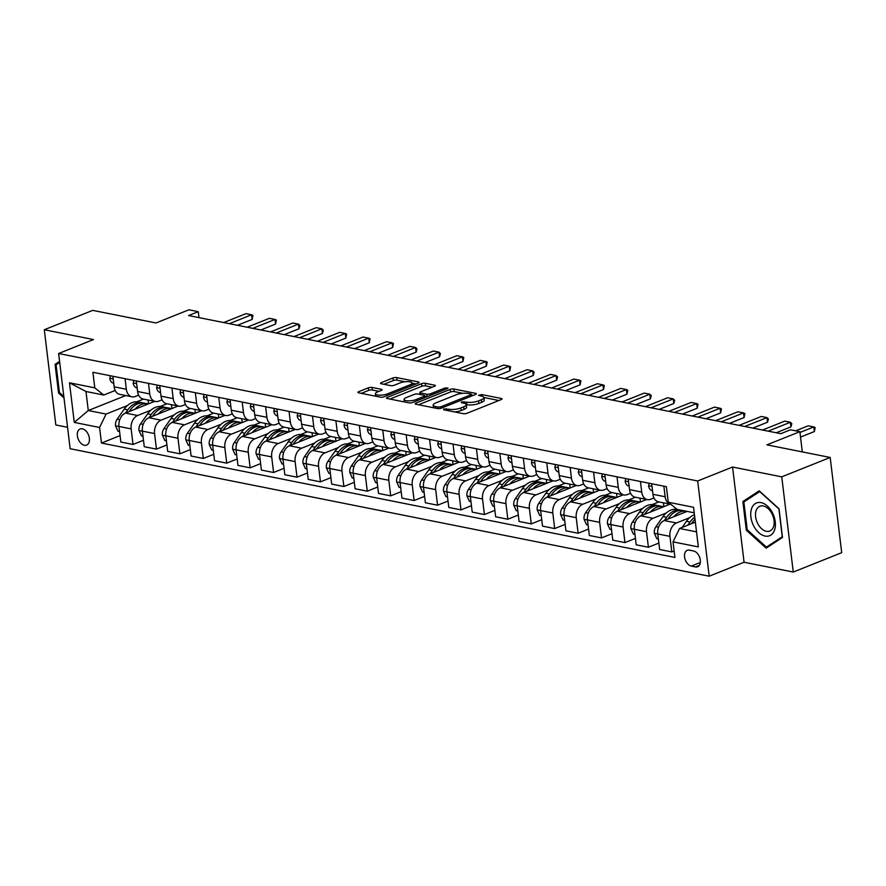 <?xml version="1.0" encoding="UTF-8"?>
<svg xmlns="http://www.w3.org/2000/svg" width="886" height="886" viewBox="0 0 886 886"><rect width="100%" height="100%" fill="white"/><g stroke="black" fill="none" stroke-linecap="round" stroke-linejoin="round"><path stroke-width="1.33" d="M443.731 408.989L443.687 409.775L463.223 413.673A2.658 0.786 -6.9 0 0 466.966 413.286L501.199 399.586A2.658 0.786 -6.9 0 0 502.008 398.899A2.658 0.786 -6.9 0 0 501.266 398.456L481.718 394.558L478.529 395.322L481.585 396.131A8.528 2.525 -6.9 0 1 483.955 397.537A8.528 2.525 -6.9 0 1 481.386 399.741L478.529 400.882A8.528 2.525 -6.9 0 1 466.557 402.144L461.407 401.912L461.373 402.698L463.899 403.208A8.528 2.525 -6.9 0 1 466.269 404.614A8.528 2.525 -6.9 0 1 463.699 406.818L460.842 407.959A8.528 2.525 -6.9 0 1 448.87 409.221L443.731 408.989M84.358 445.281A8.683 5.549 -111.8 0 0 86.584 445.104A8.683 5.549 -111.8 0 0 89.043 436.599A8.683 5.549 -111.8 0 0 82.365 428.813A8.683 5.549 -111.8 0 0 80.139 428.979A8.683 5.549 -111.8 0 0 77.68 437.485A8.683 5.549 -111.8 0 0 84.358 445.281M372.054 387.448A2.658 0.786 -6.9 0 0 368.321 387.846L358.708 391.69A2.658 0.786 -6.9 0 0 357.911 392.376A2.658 0.786 -6.9 0 0 358.653 392.819L380.36 397.149A2.658 0.786 -6.9 0 0 384.103 396.751L418.325 383.051A2.658 0.786 -6.9 0 0 419.133 382.364A2.658 0.786 -6.9 0 0 418.391 381.932L396.684 377.602A2.658 0.786 -6.9 0 0 392.941 377.99L381.345 382.63A2.658 0.786 -6.9 0 0 380.537 383.317A2.658 0.786 -6.9 0 0 381.279 383.76L390.571 385.62A2.658 0.786 -6.9 0 0 394.314 385.222L400.062 382.918A7.121 2.104 -6.9 0 1 407.626 381.644A7.121 2.104 -6.9 0 1 412.056 383.04A7.121 2.104 -6.9 0 1 409.908 384.878L387.37 393.905A7.121 2.104 -6.9 0 1 379.806 395.178A7.121 2.104 -6.9 0 1 375.376 393.772A7.121 2.104 -6.9 0 1 377.525 391.933L381.29 390.438A2.658 0.786 -6.9 0 0 382.087 389.751A2.658 0.786 -6.9 0 0 381.345 389.308L372.054 387.448L372.364 390.028A2.658 0.786 -6.9 0 0 368.631 390.416L361.311 393.351M781.751 476.845L732.556 467.033L744.074 562.245L793.269 572.057L781.751 476.845L830.182 457.464L766.933 444.85L799.859 431.67L790.489 429.799L780.81 433.675L188.596 315.549L198.287 311.673L188.917 309.801L155.98 322.98L92.731 310.366L44.3 329.747L55.818 424.959L67.546 427.296M732.556 467.033L697.681 480.987L58.62 353.514L93.495 339.56L44.3 329.747M415.922 403.097A2.658 0.786 -6.9 0 0 415.113 403.783A2.658 0.786 -6.9 0 0 415.855 404.226L437.562 408.557A2.658 0.786 -6.9 0 0 441.306 408.169L475.538 394.469A2.658 0.786 -6.9 0 0 476.336 393.783A2.658 0.786 -6.9 0 0 475.594 393.34L453.898 389.009A2.658 0.786 -6.9 0 0 450.154 389.408L415.922 403.097L416.066 404.271M408.967 402.853L387.26 398.523A2.658 0.786 -6.9 0 1 386.517 398.08A2.658 0.786 -6.9 0 1 387.315 397.393L421.548 383.693A2.658 0.786 -6.9 0 1 425.291 383.306L434.572 385.155A2.658 0.786 -6.9 0 1 435.325 385.598A2.658 0.786 -6.9 0 1 434.517 386.285L420.628 391.845A2.658 0.786 -6.9 0 0 419.831 392.531A2.658 0.786 -6.9 0 0 420.573 392.963L426.731 394.192A2.658 0.786 -6.9 0 0 430.474 393.805L444.927 388.024L448.061 388.057L447.508 388.533L412.699 402.454A2.658 0.786 -6.9 0 1 408.967 402.853M830.182 457.464L841.7 552.676L793.269 572.057M693.528 550.97L689.408 550.151A8.406 5.371 -111.8 0 0 687.248 550.317A8.406 5.371 -111.8 0 0 684.867 558.557A8.406 5.371 -111.8 0 0 691.335 566.11L695.466 566.929A8.406 5.371 -111.8 0 0 697.625 566.763A8.406 5.371 -111.8 0 0 700.006 558.523A8.406 5.371 -111.8 0 0 693.528 550.97M697.681 480.987L709.199 576.199L70.149 448.726L58.62 353.514M694.214 512.817L677.236 509.428L668.243 502.24L666.361 486.669L92.897 372.275L94.78 387.846L103.773 395.034L85.975 391.49L88.279 410.528L106.076 414.083L127.418 405.544M668.243 502.24L693.55 507.279L698.345 546.917L673.039 541.867L679.551 528.477L695.344 522.153M120.064 435.602L101.458 443.044L674.922 557.438L673.039 541.867M101.458 443.044L99.575 427.473L74.28 422.423L69.485 382.796L94.78 387.846M744.074 562.245L709.199 576.199M199.007 317.62L198.287 311.673M802.317 451.904L799.859 431.67M679.551 528.477L696.518 531.855M125.701 395.555L88.279 410.528L74.28 422.423M136.776 401.79L143.499 399.11M143.488 440.264L133.022 444.462L120.839 442.025L118.957 426.465A10.854 7.708 -78.7 0 1 125.458 413.064L154.751 401.347M133.022 444.462L131.139 428.89A10.854 7.708 -78.7 0 1 137.64 415.501L150.841 410.218M160.2 406.464L166.922 403.772M166.911 444.938L156.445 449.136L144.263 446.699L142.38 431.128A10.854 7.708 -78.7 0 1 148.892 417.738L178.175 406.021M156.445 449.136L154.563 433.564A10.854 7.708 -78.7 0 1 161.075 420.163L174.265 414.892M183.635 411.137L190.357 408.446M190.346 449.612L179.88 453.798L167.698 451.373L165.815 435.801A10.854 7.708 -78.7 0 1 172.316 422.412L201.598 410.694M179.88 453.798L177.986 438.238A10.854 7.708 -78.7 0 1 184.498 424.837L197.689 419.565M207.058 415.811L213.781 413.12M213.77 454.285L203.304 458.472L191.121 456.046L189.239 440.475A10.854 7.708 -78.7 0 1 195.74 427.085L225.022 415.368M203.304 458.472L201.421 442.911A10.854 7.708 -78.7 0 1 207.922 429.511L221.123 424.239M230.482 420.485L237.204 417.793M237.193 458.959L226.727 463.145L214.545 460.72L212.662 445.149A10.854 7.708 -78.7 0 1 219.163 431.759L248.445 420.042M226.727 463.145L224.845 447.585A10.854 7.708 -78.7 0 1 231.346 434.184L244.547 428.902M253.905 425.158L260.628 422.467M260.617 463.633L250.151 467.819L237.969 465.394L236.086 449.822A10.854 7.708 -78.7 0 1 242.587 436.433L271.88 424.715M250.151 467.819L248.268 452.259A10.854 7.708 -78.7 0 1 254.769 438.858L267.971 433.575M277.329 429.832L284.052 427.141M284.041 468.306L273.575 472.493L261.392 470.067L259.509 454.496A10.854 7.708 -78.7 0 1 266.021 441.106L295.304 429.389M273.575 472.493L271.692 456.932A10.854 7.708 -78.7 0 1 278.204 443.532L291.394 438.249M300.764 434.505L307.486 431.814M307.475 472.98L297.009 477.166L284.827 474.741L282.944 459.169A10.854 7.708 -78.7 0 1 289.445 445.78L318.727 434.062M297.009 477.166L295.116 461.595A10.854 7.708 -78.7 0 1 301.628 448.205L314.818 442.922M324.187 439.179L330.91 436.488M330.899 477.654L320.433 481.84L308.25 479.415L306.368 463.843A10.854 7.708 -78.7 0 1 312.869 450.453L342.151 438.736M320.433 481.84L318.55 466.269A10.854 7.708 -78.7 0 1 325.051 452.879L338.253 447.596M347.611 443.853L354.334 441.162M354.322 482.327L343.857 486.514L331.674 484.088L329.791 468.517A10.854 7.708 -78.7 0 1 336.292 455.127L365.575 443.399M343.857 486.514L341.974 470.942A10.854 7.708 -78.7 0 1 348.475 457.553L361.676 452.27M371.035 448.526L377.757 445.835M377.746 487.001L367.28 491.187L355.098 488.762L353.215 473.19A10.854 7.708 -78.7 0 1 359.716 459.79L389.009 448.072M367.28 491.187L365.397 475.616A10.854 7.708 -78.7 0 1 371.899 462.226L385.1 456.943M394.458 453.2L401.181 450.509M401.17 491.675L390.704 495.861L378.521 493.424L376.639 477.864A10.854 7.708 -78.7 0 1 383.151 464.463L412.433 452.746M390.704 495.861L388.821 480.29A10.854 7.708 -78.7 0 1 395.333 466.9L408.524 461.617M417.893 457.874L424.615 455.182M424.604 496.348L414.139 500.535L401.956 498.098L400.073 482.538A10.854 7.708 -78.7 0 1 406.574 469.137L435.857 457.42M414.139 500.535L412.245 484.963A10.854 7.708 -78.7 0 1 418.757 471.573L431.947 466.291M441.317 462.547L448.039 459.856M448.028 501.022L437.562 505.208L425.38 502.772L423.497 487.211A10.854 7.708 -78.7 0 1 429.998 473.811L459.28 462.093M437.562 505.208L435.679 489.637A10.854 7.708 -78.7 0 1 442.18 476.247L455.382 470.964M464.74 467.221L471.463 464.53M471.452 505.696L460.986 509.882L448.803 507.445L446.921 491.885A10.854 7.708 -78.7 0 1 453.422 478.484L482.704 466.767M460.986 509.882L459.103 494.31A10.854 7.708 -78.7 0 1 465.604 480.921L478.805 475.638M488.164 471.884L494.886 469.203M494.875 510.358L484.409 514.556L472.227 512.119L470.344 496.559A10.854 7.708 -78.7 0 1 476.845 483.158L506.139 471.441M484.409 514.556L482.527 498.984A10.854 7.708 -78.7 0 1 489.028 485.594L502.229 480.312M511.587 476.557L518.31 473.866M518.299 515.032L507.833 519.229L495.662 516.793L493.768 501.221A10.854 7.708 -78.7 0 1 500.28 487.832L529.562 476.114M507.833 519.229L505.95 503.658A10.854 7.708 -78.7 0 1 512.462 490.257L525.653 484.985M535.022 481.231L541.745 478.54M541.734 519.705L531.268 523.892L519.085 521.466L517.202 505.895A10.854 7.708 -78.7 0 1 523.704 492.505L552.986 480.788M531.268 523.892L529.385 508.331A10.854 7.708 -78.7 0 1 535.886 494.931L549.076 489.659M558.446 485.905L565.168 483.213M565.157 524.379L554.691 528.565L542.509 526.14L540.626 510.569A10.854 7.708 -78.7 0 1 547.127 497.179L576.409 485.462M554.691 528.565L552.809 513.005A10.854 7.708 -78.7 0 1 559.31 499.604L572.511 494.322M581.869 490.578L588.592 487.887M588.581 529.053L578.115 533.239L565.933 530.814L564.05 515.242A10.854 7.708 -78.7 0 1 570.551 501.853L599.833 490.135M578.115 533.239L576.232 517.679A10.854 7.708 -78.7 0 1 582.733 504.278L595.935 498.995M605.293 495.252L612.016 492.561M612.005 533.726L601.539 537.913L589.356 535.487L587.473 519.916A10.854 7.708 -78.7 0 1 593.974 506.526L623.268 494.809M601.539 537.913L599.656 522.352A10.854 7.708 -78.7 0 1 606.157 508.952L619.358 503.669M628.717 499.925L635.439 497.234M635.428 538.4L624.962 542.586L612.791 540.161L610.897 524.59A10.854 7.708 -78.7 0 1 617.409 511.2L646.691 499.482M624.962 542.586L623.079 527.026A10.854 7.708 -78.7 0 1 629.592 513.625L642.782 508.342M652.151 504.599L658.874 501.908M658.863 543.074L648.397 547.26L636.214 544.835L634.332 529.263A10.854 7.708 -78.7 0 1 640.833 515.874L670.115 504.156M648.397 547.26L646.514 531.689A10.854 7.708 -78.7 0 1 653.015 518.299L666.206 513.016M675.575 509.273L676.55 508.874M674.146 551.003L671.821 551.934L659.638 549.508L657.755 533.937A10.854 7.708 -78.7 0 1 664.256 520.547L687.104 511.399M671.821 551.934L669.938 536.362A10.854 7.708 -78.7 0 1 676.439 522.973L689.64 517.69M653.99 497.943L650.712 499.261A10.854 7.708 -78.7 0 1 647.345 499.604A10.854 7.708 -78.7 0 1 641.719 492.062L640.434 481.497M630.566 493.269L627.277 494.587A10.854 7.708 -78.7 0 1 623.91 494.931A10.854 7.708 -78.7 0 1 618.284 487.389L617.01 476.823M607.143 488.596L603.853 489.914A10.854 7.708 -78.7 0 1 600.486 490.268A10.854 7.708 -78.7 0 1 594.86 482.715L593.587 472.149M583.719 483.922L580.43 485.24A10.854 7.708 -78.7 0 1 577.063 485.594A10.854 7.708 -78.7 0 1 571.437 478.052L570.152 467.476M560.284 479.248L557.006 480.566A10.854 7.708 -78.7 0 1 553.639 480.921A10.854 7.708 -78.7 0 1 548.013 473.379L546.728 462.802M536.861 474.575L533.582 475.893A10.854 7.708 -78.7 0 1 530.205 476.247A10.854 7.708 -78.7 0 1 524.59 468.705L523.305 458.128M513.437 469.901L510.148 471.219A10.854 7.708 -78.7 0 1 506.781 471.573A10.854 7.708 -78.7 0 1 501.155 464.031L499.881 453.455M490.013 465.239L486.724 466.545A10.854 7.708 -78.7 0 1 483.357 466.9A10.854 7.708 -78.7 0 1 477.731 459.358L476.458 448.792M466.59 460.565L463.3 461.872A10.854 7.708 -78.7 0 1 459.934 462.226A10.854 7.708 -78.7 0 1 454.308 454.684L453.023 444.119M443.155 455.891L439.877 457.198A10.854 7.708 -78.7 0 1 436.51 457.553A10.854 7.708 -78.7 0 1 430.884 450.01L429.599 439.445M419.731 451.218L416.453 452.524A10.854 7.708 -78.7 0 1 413.075 452.879A10.854 7.708 -78.7 0 1 407.449 445.337L406.176 434.771M396.308 446.544L393.019 447.851A10.854 7.708 -78.7 0 1 389.652 448.205A10.854 7.708 -78.7 0 1 384.026 440.663L382.752 430.098M372.884 441.87L369.595 443.188A10.854 7.708 -78.7 0 1 366.228 443.532A10.854 7.708 -78.7 0 1 360.602 435.99L359.328 425.424M349.449 437.197L346.171 438.515A10.854 7.708 -78.7 0 1 342.804 438.858A10.854 7.708 -78.7 0 1 337.178 431.316L335.894 420.75M326.026 432.523L322.748 433.841A10.854 7.708 -78.7 0 1 319.381 434.184A10.854 7.708 -78.7 0 1 313.755 426.642L312.47 416.077M302.602 427.849L299.324 429.167A10.854 7.708 -78.7 0 1 295.946 429.511A10.854 7.708 -78.7 0 1 290.32 421.969L289.046 411.403M279.179 423.176L275.889 424.494A10.854 7.708 -78.7 0 1 272.523 424.837A10.854 7.708 -78.7 0 1 266.896 417.295L265.623 406.729M255.755 418.502L252.466 419.82A10.854 7.708 -78.7 0 1 249.099 420.174A10.854 7.708 -78.7 0 1 243.473 412.621L242.199 402.056M232.32 413.828L229.042 415.146A10.854 7.708 -78.7 0 1 225.675 415.501A10.854 7.708 -78.7 0 1 220.049 407.959L218.764 397.382M208.897 409.155L205.618 410.473A10.854 7.708 -78.7 0 1 202.252 410.827A10.854 7.708 -78.7 0 1 196.626 403.285L195.341 392.708M185.473 404.481L182.195 405.799A10.854 7.708 -78.7 0 1 178.817 406.153A10.854 7.708 -78.7 0 1 173.191 398.611L171.917 388.035M162.049 399.819L158.76 401.125A10.854 7.708 -78.7 0 1 155.393 401.48A10.854 7.708 -78.7 0 1 149.767 393.938L148.494 383.372M138.626 395.145L135.337 396.452A10.854 7.708 -78.7 0 1 131.97 396.806A10.854 7.708 -78.7 0 1 126.344 389.264L125.07 378.699M115.191 390.471L103.773 395.034M670.813 504.289A10.854 7.708 -78.7 0 1 670.768 504.278A10.854 7.708 -78.7 0 1 665.142 496.736L663.858 486.17M670.768 504.278L658.586 501.853A10.854 7.708 -78.7 0 1 652.96 494.31L651.675 483.745M647.345 499.604L635.162 497.179A10.854 7.708 -78.7 0 1 629.536 489.637L628.252 479.071M663.415 502.816L663.88 506.648M623.91 494.931L611.728 492.505A10.854 7.708 -78.7 0 1 606.102 484.963L604.828 474.398M639.991 498.142L640.456 501.974M600.486 490.268L588.304 487.832A10.854 7.708 -78.7 0 1 582.678 480.29L581.404 469.724M616.567 493.469L617.033 497.301M577.063 485.594L564.88 483.158A10.854 7.708 -78.7 0 1 559.254 475.616L557.981 465.05M593.144 488.795L593.598 492.627M553.639 480.921L541.457 478.484A10.854 7.708 -78.7 0 1 535.831 470.942L534.546 460.377M569.709 484.121L570.174 487.953M530.205 476.247L518.033 473.811A10.854 7.708 -78.7 0 1 512.407 466.269L511.122 455.703M546.285 479.448L546.751 483.28M506.781 471.573L494.598 469.137A10.854 7.708 -78.7 0 1 488.972 461.595L487.699 451.029M522.862 474.774L523.327 478.606M483.357 466.9L471.175 464.463A10.854 7.708 -78.7 0 1 465.549 456.921L464.275 446.356M499.438 470.101L499.903 473.932M459.934 462.226L447.751 459.801A10.854 7.708 -78.7 0 1 442.125 452.248L440.851 441.682M476.015 465.427L476.469 469.259M436.51 457.553L424.328 455.127A10.854 7.708 -78.7 0 1 418.701 447.585L417.417 437.008M452.58 460.764L453.045 464.585M413.075 452.879L400.904 450.453A10.854 7.708 -78.7 0 1 395.278 442.911L393.993 432.335M429.156 456.091L429.621 459.923M389.652 448.205L377.469 445.78A10.854 7.708 -78.7 0 1 371.843 438.238L370.57 427.661M405.733 451.417L406.198 455.249M366.228 443.532L354.046 441.106A10.854 7.708 -78.7 0 1 348.42 433.564L347.146 422.987M382.309 446.743L382.774 450.575M342.804 438.858L330.622 436.433A10.854 7.708 -78.7 0 1 324.996 428.89L323.722 418.325M358.885 442.07L359.339 445.902M319.381 434.184L307.198 431.759A10.854 7.708 -78.7 0 1 301.572 424.217L300.288 413.651M335.451 437.396L335.916 441.228M295.946 429.511L283.775 427.085A10.854 7.708 -78.7 0 1 278.149 419.543L276.864 408.978M312.027 432.722L312.492 436.554M272.523 424.837L260.34 422.412A10.854 7.708 -78.7 0 1 254.714 414.87L253.44 404.304M288.603 428.049L289.069 431.881M249.099 420.174L236.916 417.738A10.854 7.708 -78.7 0 1 231.29 410.196L230.017 399.63M265.18 423.375L265.645 427.207M225.675 415.501L213.493 413.064A10.854 7.708 -78.7 0 1 207.867 405.522L206.593 394.957M241.756 418.701L242.21 422.533M202.252 410.827L190.069 408.391A10.854 7.708 -78.7 0 1 184.443 400.849L183.158 390.283M218.321 414.028L218.787 417.86M178.817 406.153L166.646 403.717A10.854 7.708 -78.7 0 1 161.019 396.175L159.735 385.609M194.898 409.354L195.363 413.186M155.393 401.48L143.211 399.043A10.854 7.708 -78.7 0 1 137.585 391.501L136.311 380.936M171.474 404.68L171.939 408.512M131.97 396.806L119.787 394.37A10.854 7.708 -78.7 0 1 114.161 386.828L112.887 376.262M106.076 414.083L99.575 427.473M148.051 400.007L148.516 403.839M69.485 382.796L85.975 391.49M759.202 490.822L742.856 501.554L746.322 530.227L766.146 548.168L782.493 537.448L779.027 508.774L759.202 490.822M59.572 361.399L55.076 364.356L58.542 393.03L64.002 397.98M747.319 529.828L746.322 530.227M746.998 499.892L742.856 501.554M59.539 392.631L58.542 393.03M59.218 362.695L55.076 364.356M454.607 411.957A8.528 2.525 -6.9 0 0 461.163 410.528L460.842 407.959M466.269 404.614L466.59 407.195A8.528 2.525 -6.9 0 1 464.009 409.387L461.163 410.528M498.907 400.505L483.955 397.515L484.265 400.118A8.528 2.525 -6.9 0 1 481.696 402.31L478.839 403.451A8.528 2.525 -6.9 0 1 466.867 404.714L466.269 404.592M462.824 393.306L454.208 391.579A2.658 0.786 -6.9 0 0 450.465 391.977L418.524 404.758M473.246 395.377L471.518 395.034M438.205 407.095L440.829 406.818L470.865 394.791L470.909 394.004L468.251 393.473A8.528 2.525 -6.9 0 0 456.279 394.735L435.735 402.953A8.528 2.525 -6.9 0 0 433.165 405.146A8.528 2.525 -6.9 0 0 435.535 406.563L438.205 407.095L438.393 408.645M433.475 407.715A8.528 2.525 -6.9 0 0 433.475 407.748L433.165 405.146M389.918 399.054L421.858 386.274L421.548 383.693M432.224 387.204L425.601 385.875A2.658 0.786 -6.9 0 0 421.858 386.274M424.892 396.341L426.963 396.751M406.231 397.604A7.121 2.104 -6.9 0 0 404.082 399.442A7.121 2.104 -6.9 0 0 408.501 400.849A7.121 2.104 -6.9 0 0 416.066 399.564L424.006 396.385A2.658 0.786 -6.9 0 0 424.815 395.699A2.658 0.786 -6.9 0 0 424.073 395.267L417.904 394.037A2.658 0.786 -6.9 0 0 414.172 394.425L406.231 397.604M378.998 391.346L372.364 390.028M405.035 381.777L396.994 380.172A2.658 0.786 -6.9 0 0 393.251 380.57L383.937 384.291M416.043 383.97L412.079 383.184M682.131 527.436L686.451 521.289A20.755 14.741 -78.7 0 1 694.447 514.711M691.357 523.748L692.265 522.452A20.755 14.741 -78.7 0 1 695.001 519.262M694.746 517.169A20.755 14.741 101.3 0 0 690.017 521.998L687.78 525.176M814.367 431.56L815.153 427.573L813.802 426.93L814.367 431.56L800.523 437.097M795.639 430.829L808.176 425.812L813.802 426.93L799.958 432.468M673.759 516.737A20.755 14.741 -78.7 0 1 686.584 511.333A20.755 14.741 -78.7 0 1 687.027 511.432M658.364 539.009L656.803 538.699L654.311 533.184A7.188 5.106 -78.7 0 1 655.95 526.683L663.027 516.616A20.755 14.741 -78.7 0 1 677.214 509.461L680.769 510.181A20.755 14.741 101.3 0 0 666.593 517.324L664.356 520.503M667.922 519.074L668.841 517.778A20.755 14.741 -78.7 0 1 683.017 510.624L686.584 511.333M681.888 510.458A20.755 14.741 101.3 0 0 680.769 510.181M650.335 512.064A20.755 14.741 -78.7 0 1 663.16 506.659A20.755 14.741 -78.7 0 1 663.592 506.759M634.941 534.347L633.379 534.025L630.876 528.51A7.188 5.106 -78.7 0 1 632.526 522.009L639.603 511.942A20.755 14.741 -78.7 0 1 653.79 504.798L657.346 505.507A20.755 14.741 101.3 0 0 643.17 512.651L640.932 515.829M644.499 514.401L645.418 513.105A20.755 14.741 -78.7 0 1 659.594 505.95L663.16 506.659M658.464 505.784A20.755 14.741 101.3 0 0 657.346 505.507M626.911 507.39A20.755 14.741 -78.7 0 1 639.736 501.985A20.755 14.741 -78.7 0 1 640.168 502.085M611.517 529.673L609.956 529.352L607.453 523.836A7.188 5.106 -78.7 0 1 609.103 517.335L616.18 507.268A20.755 14.741 -78.7 0 1 630.356 500.125L633.922 500.834A20.755 14.741 101.3 0 0 619.735 507.977L617.509 511.156M621.075 509.727L621.983 508.431A20.755 14.741 -78.7 0 1 636.17 501.277L639.736 501.985M635.029 501.122A20.755 14.741 101.3 0 0 633.922 500.834M649.25 483.258L648.574 485.838A7.188 5.106 101.3 0 0 651.564 490.479L652.55 490.899M790.932 426.886L791.818 423.674L790.378 422.257L790.932 426.886L776.247 432.767M762.525 430.031L784.752 421.138L790.378 422.257L768.14 431.15M625.826 478.584L625.151 481.164A7.188 5.106 101.3 0 0 628.141 485.805L629.115 486.226M767.509 422.212L768.395 419L766.955 417.583L767.509 422.212L752.812 428.093M739.101 425.358L761.329 416.464L766.955 417.583L744.716 426.476M602.402 473.91L601.727 476.491A7.188 5.106 101.3 0 0 604.717 481.131L605.692 481.552M744.085 417.539L744.871 413.552L743.52 412.909L744.085 417.539L729.388 423.419M715.667 420.684L737.905 411.791L743.52 412.909L721.293 421.802M603.488 502.716A20.755 14.741 -78.7 0 1 616.302 497.312A20.755 14.741 -78.7 0 1 616.745 497.411M588.094 524.999L586.521 524.678L584.029 519.163A7.188 5.106 -78.7 0 1 585.668 512.662L592.756 502.595A20.755 14.741 -78.7 0 1 606.932 495.451L610.498 496.16A20.755 14.741 101.3 0 0 596.311 503.303L594.074 506.482M597.651 505.053L598.559 503.757A20.755 14.741 -78.7 0 1 612.747 496.603L616.302 497.312M611.606 496.448A20.755 14.741 101.3 0 0 610.498 496.16M578.979 469.237L578.303 471.817A7.188 5.106 101.3 0 0 581.294 476.458L582.268 476.878M720.661 412.865L721.448 408.878L720.096 408.236L720.661 412.865L705.965 418.746M692.243 416.01L714.481 407.117L720.096 408.236L697.869 417.129M753.521 525.597A17.631 11.274 -111.8 0 0 770.909 535.044A17.631 11.274 -111.8 0 0 772.603 513.083A17.631 11.274 -111.8 0 0 755.215 503.647A17.631 11.274 -111.8 0 0 753.521 525.597M757.608 523.371A13.356 8.539 -111.8 0 0 769.79 531.035A13.356 8.539 -111.8 0 0 772.049 513.902A13.356 8.539 -111.8 0 0 759.867 506.238A13.356 8.539 -111.8 0 0 757.608 523.371M759.701 491.564L778.905 508.952L782.272 536.728L766.423 547.127L747.219 529.739L743.863 501.963L759.922 491.475M769.79 545.776L766.423 547.127M63.825 396.518L59.44 392.542L56.073 364.766L59.694 362.385M580.053 498.043A20.755 14.741 -78.7 0 1 592.878 492.649A20.755 14.741 -78.7 0 1 593.321 492.738M564.659 520.326L563.097 520.016L560.605 514.489A7.188 5.106 -78.7 0 1 562.245 507.988L569.321 497.921A20.755 14.741 -78.7 0 1 583.509 490.778L587.075 491.486A20.755 14.741 101.3 0 0 572.888 498.63L570.65 501.808M574.228 500.38L575.136 499.084A20.755 14.741 -78.7 0 1 589.323 491.929L592.878 492.649M588.182 491.774A20.755 14.741 101.3 0 0 587.075 491.486M556.63 493.38A20.755 14.741 -78.7 0 1 569.454 487.976A20.755 14.741 -78.7 0 1 569.897 488.064M541.235 515.652L539.674 515.342L537.182 509.815A7.188 5.106 -78.7 0 1 538.821 503.314L545.898 493.247A20.755 14.741 -78.7 0 1 560.085 486.104L563.64 486.813A20.755 14.741 101.3 0 0 549.464 493.967L547.227 497.135M550.793 495.706L551.712 494.41A20.755 14.741 -78.7 0 1 565.888 487.256L569.454 487.976M564.759 487.101A20.755 14.741 101.3 0 0 563.64 486.813M533.206 488.707A20.755 14.741 -78.7 0 1 546.031 483.302A20.755 14.741 -78.7 0 1 546.463 483.391M517.812 510.978L516.25 510.668L513.747 505.142A7.188 5.106 -78.7 0 1 515.397 498.641L522.474 488.574A20.755 14.741 -78.7 0 1 536.661 481.43L540.216 482.139A20.755 14.741 101.3 0 0 526.04 489.293L523.803 492.461M527.369 491.032L528.289 489.736A20.755 14.741 -78.7 0 1 542.465 482.593L546.031 483.302M541.335 482.427A20.755 14.741 101.3 0 0 540.216 482.139M509.782 484.033A20.755 14.741 -78.7 0 1 522.607 478.628A20.755 14.741 -78.7 0 1 523.039 478.728M494.388 506.305L492.826 505.995L490.323 500.468A7.188 5.106 -78.7 0 1 491.974 493.967L499.051 483.911A20.755 14.741 -78.7 0 1 513.227 476.757L516.793 477.465A20.755 14.741 101.3 0 0 502.606 484.62L500.38 487.787M503.946 486.359L504.854 485.063A20.755 14.741 -78.7 0 1 519.041 477.919L522.607 478.628M517.9 477.753A20.755 14.741 101.3 0 0 516.793 477.465M486.359 479.359A20.755 14.741 -78.7 0 1 499.172 473.955A20.755 14.741 -78.7 0 1 499.615 474.054M470.964 501.631L469.392 501.321L466.9 495.795A7.188 5.106 -78.7 0 1 468.539 489.293L475.627 479.237A20.755 14.741 -78.7 0 1 489.803 472.083L493.369 472.792A20.755 14.741 101.3 0 0 479.182 479.946L476.945 483.125M480.522 481.696L481.43 480.389A20.755 14.741 -78.7 0 1 495.617 473.246L499.172 473.955M494.477 473.08A20.755 14.741 101.3 0 0 493.369 472.792M555.544 464.563L554.869 467.143A7.188 5.106 101.3 0 0 557.87 471.784L558.845 472.205M697.238 408.191L698.024 404.204L696.673 403.562L697.238 408.191L682.541 414.072M668.819 411.337L691.047 402.443L696.673 403.562L674.445 412.455M532.121 459.889L531.445 462.47A7.188 5.106 101.3 0 0 534.435 467.11L535.421 467.531M673.803 403.518L674.689 400.306L673.249 398.888L673.803 403.518L659.118 409.398M645.396 406.663L667.623 397.77L673.249 398.888L651.011 407.793M508.697 455.216L508.021 457.796A7.188 5.106 101.3 0 0 511.012 462.448L511.986 462.857M650.379 398.855L651.265 395.632L649.826 394.215L650.379 398.855L635.683 404.725M621.972 401.989L644.2 393.096L649.826 394.215L627.587 403.119M485.273 450.542L484.598 453.123A7.188 5.106 101.3 0 0 487.588 457.774L488.563 458.184M626.956 394.181L627.742 390.183L626.391 389.541L626.956 394.181L612.259 400.062M598.537 397.316L620.776 388.422L626.391 389.541L604.163 398.445M461.85 445.868L461.174 448.449A7.188 5.106 101.3 0 0 464.164 453.1L465.139 453.51M603.532 389.508L604.318 385.51L602.967 384.867L603.532 389.508L588.836 395.389M575.114 392.642L597.352 383.749L602.967 384.867L580.74 393.772M462.924 474.686A20.755 14.741 -78.7 0 1 475.749 469.281A20.755 14.741 -78.7 0 1 476.192 469.381M447.53 496.957L445.968 496.647L443.476 491.121A7.188 5.106 -78.7 0 1 445.115 484.631L452.192 474.564A20.755 14.741 -78.7 0 1 466.379 467.409L469.945 468.118A20.755 14.741 101.3 0 0 455.758 475.273L453.521 478.451M457.098 477.022L458.007 475.716A20.755 14.741 -78.7 0 1 472.194 468.572L475.749 469.281M471.053 468.406A20.755 14.741 101.3 0 0 469.945 468.118M438.415 441.206L437.739 443.775A7.188 5.106 101.3 0 0 440.741 448.427L441.715 448.837M580.108 384.834L580.895 380.836L579.544 380.205L580.108 384.834L565.412 390.715M551.69 387.979L573.918 379.075L579.544 380.205L557.316 389.098M439.5 470.012A20.755 14.741 -78.7 0 1 452.325 464.607A20.755 14.741 -78.7 0 1 452.768 464.707M424.106 492.284L422.544 491.974L420.053 486.447A7.188 5.106 -78.7 0 1 421.692 479.957L428.769 469.89A20.755 14.741 -78.7 0 1 442.956 462.736L446.511 463.444A20.755 14.741 101.3 0 0 432.335 470.599L430.098 473.777M433.664 472.349L434.583 471.042A20.755 14.741 -78.7 0 1 448.759 463.899L452.325 464.607M447.629 463.732A20.755 14.741 101.3 0 0 446.511 463.444M414.991 436.532L414.316 439.102A7.188 5.106 101.3 0 0 417.306 443.753L418.292 444.163M556.674 380.16L557.56 376.938L556.12 375.531L556.674 380.16L541.988 386.041M528.266 383.306L550.494 374.401L556.12 375.531L533.881 384.424M416.077 465.338A20.755 14.741 -78.7 0 1 428.902 459.934A20.755 14.741 -78.7 0 1 429.333 460.033M400.682 487.61L399.121 487.3L396.618 481.785A7.188 5.106 -78.7 0 1 398.268 475.284L405.345 465.216A20.755 14.741 -78.7 0 1 419.532 458.062L423.087 458.771A20.755 14.741 101.3 0 0 408.911 465.925L406.674 469.104M410.24 467.675L411.159 466.368A20.755 14.741 -78.7 0 1 425.335 459.225L428.902 459.934M424.206 459.059A20.755 14.741 101.3 0 0 423.087 458.771M391.568 431.859L390.892 434.428A7.188 5.106 101.3 0 0 393.882 439.079L394.857 439.489M533.25 375.487L534.136 372.264L532.696 370.857L533.25 375.487L518.554 381.368M504.843 378.632L527.07 369.728L532.696 370.857L510.458 379.751M392.653 460.665A20.755 14.741 -78.7 0 1 405.478 455.26A20.755 14.741 -78.7 0 1 405.91 455.36M377.259 482.936L375.697 482.626L373.194 477.111A7.188 5.106 -78.7 0 1 374.844 470.61L381.921 460.543A20.755 14.741 -78.7 0 1 396.097 453.388L399.664 454.097A20.755 14.741 101.3 0 0 385.476 461.252L383.25 464.43M386.817 463.001L387.725 461.706A20.755 14.741 -78.7 0 1 401.912 454.551L405.478 455.26M400.771 454.385A20.755 14.741 101.3 0 0 399.664 454.097M368.144 427.185L367.469 429.754A7.188 5.106 101.3 0 0 370.459 434.406L371.433 434.827M509.827 370.813L510.613 366.826L509.262 366.184L509.827 370.813L495.13 376.694M481.408 373.958L503.647 365.054L509.262 366.184L487.034 375.077M369.229 455.991A20.755 14.741 -78.7 0 1 382.043 450.586A20.755 14.741 -78.7 0 1 382.486 450.686M353.835 478.263L352.263 477.953L349.771 472.437A7.188 5.106 -78.7 0 1 351.41 465.936L358.498 455.869A20.755 14.741 -78.7 0 1 372.674 448.715L376.24 449.423A20.755 14.741 101.3 0 0 362.053 456.578L359.816 459.756M363.393 458.328L364.301 457.032A20.755 14.741 -78.7 0 1 378.488 449.878L382.043 450.586M377.347 449.711A20.755 14.741 101.3 0 0 376.24 449.423M344.72 422.511L344.045 425.092A7.188 5.106 101.3 0 0 347.035 429.732L348.01 430.153M486.403 366.139L487.189 362.152L485.838 361.51L486.403 366.139L471.706 372.02M457.984 369.285L480.223 360.392L485.838 361.51L463.611 370.403M345.795 451.317A20.755 14.741 -78.7 0 1 358.62 445.913A20.755 14.741 -78.7 0 1 359.063 446.012M330.4 473.589L328.839 473.279L326.347 467.764A7.188 5.106 -78.7 0 1 327.986 461.263L335.063 451.195A20.755 14.741 -78.7 0 1 349.25 444.041L352.816 444.761A20.755 14.741 101.3 0 0 338.629 451.904L336.392 455.083M339.969 453.654L340.877 452.358A20.755 14.741 -78.7 0 1 355.065 445.204L358.62 445.913M353.924 445.038A20.755 14.741 101.3 0 0 352.816 444.761M321.286 417.838L320.61 420.418A7.188 5.106 101.3 0 0 323.611 425.058L324.586 425.479M462.979 361.466L463.766 357.479L462.414 356.836L462.979 361.466L448.283 367.347M434.561 364.611L456.788 355.718L462.414 356.836L440.187 365.73M322.371 446.644A20.755 14.741 -78.7 0 1 335.196 441.239A20.755 14.741 -78.7 0 1 335.639 441.339M306.977 468.915L305.415 468.605L302.923 463.09A7.188 5.106 -78.7 0 1 304.562 456.589L311.639 446.522A20.755 14.741 -78.7 0 1 325.826 439.367L329.382 440.087A20.755 14.741 101.3 0 0 315.206 447.231L312.968 450.409M316.535 448.98L317.454 447.685A20.755 14.741 -78.7 0 1 331.63 440.53L335.196 441.239M330.5 440.364A20.755 14.741 101.3 0 0 329.382 440.087M298.947 441.97A20.755 14.741 -78.7 0 1 311.772 436.565A20.755 14.741 -78.7 0 1 312.204 436.665M283.553 464.253L281.992 463.932L279.489 458.416A7.188 5.106 -78.7 0 1 281.139 451.915L288.216 441.848A20.755 14.741 -78.7 0 1 302.403 434.705L305.958 435.414A20.755 14.741 101.3 0 0 291.782 442.557L289.545 445.736M293.111 444.307L294.03 443.011A20.755 14.741 -78.7 0 1 308.206 435.857L311.772 436.565M307.077 435.702A20.755 14.741 101.3 0 0 305.958 435.414M275.524 437.296A20.755 14.741 -78.7 0 1 288.349 431.892A20.755 14.741 -78.7 0 1 288.781 431.991M260.13 459.579L258.568 459.258L256.065 453.743A7.188 5.106 -78.7 0 1 257.715 447.242L264.792 437.175A20.755 14.741 -78.7 0 1 278.968 430.031L282.534 430.74A20.755 14.741 101.3 0 0 268.347 437.883L266.121 441.062M269.687 439.633L270.595 438.337A20.755 14.741 -78.7 0 1 284.783 431.183L288.349 431.892M283.642 431.028A20.755 14.741 101.3 0 0 282.534 430.74M252.1 432.623A20.755 14.741 -78.7 0 1 264.914 427.218A20.755 14.741 -78.7 0 1 265.357 427.318M236.706 454.906L235.133 454.596L232.641 449.069A7.188 5.106 -78.7 0 1 234.281 442.568L241.369 432.501A20.755 14.741 -78.7 0 1 255.545 425.358L259.111 426.066A20.755 14.741 101.3 0 0 244.924 433.21L242.686 436.388M246.264 434.96L247.172 433.664A20.755 14.741 -78.7 0 1 261.359 426.509L264.914 427.218M260.218 426.354A20.755 14.741 101.3 0 0 259.111 426.066M228.666 427.949A20.755 14.741 -78.7 0 1 241.49 422.556A20.755 14.741 -78.7 0 1 241.933 422.644M213.271 450.232L211.71 449.922L209.218 444.395A7.188 5.106 -78.7 0 1 210.857 437.894L217.934 427.827A20.755 14.741 -78.7 0 1 232.121 420.684L235.687 421.393A20.755 14.741 101.3 0 0 221.5 428.536L219.263 431.715M222.84 430.286L223.748 428.99A20.755 14.741 -78.7 0 1 237.935 421.836L241.49 422.556M236.795 421.681A20.755 14.741 101.3 0 0 235.687 421.393M297.862 413.164L297.187 415.744A7.188 5.106 101.3 0 0 300.177 420.385L301.151 420.806M439.545 356.792L440.431 353.58L438.991 352.163L439.545 356.792L424.859 362.673M411.137 359.938L433.365 351.044L438.991 352.163L416.752 361.056M274.438 408.49L273.763 411.071A7.188 5.106 101.3 0 0 276.753 415.711L277.728 416.132M416.121 352.119L417.007 348.907L415.567 347.489L416.121 352.119L401.424 357.999M387.714 355.264L409.941 346.371L415.567 347.489L393.329 356.382M251.015 403.817L250.339 406.397A7.188 5.106 101.3 0 0 253.33 411.038L254.304 411.458M392.697 347.445L393.484 343.458L392.133 342.816L392.697 347.445L378.001 353.326M364.279 350.59L386.517 341.697L392.133 342.816L369.905 351.709M227.591 399.143L226.916 401.723A7.188 5.106 101.3 0 0 229.906 406.364L230.881 406.785M369.274 342.771L370.06 338.784L368.709 338.142L369.274 342.771L354.577 348.652M340.855 345.917L363.094 337.023L368.709 338.142L346.481 347.035M204.157 394.469L203.481 397.05A7.188 5.106 101.3 0 0 206.482 401.69L207.457 402.111M345.85 338.098L346.636 334.111L345.285 333.468L345.85 338.098L331.154 343.978M317.432 341.243L339.659 332.35L345.285 333.468L323.058 342.373M205.242 423.286A20.755 14.741 -78.7 0 1 218.067 417.882A20.755 14.741 -78.7 0 1 218.51 417.97M189.848 445.558L188.286 445.248L185.794 439.722A7.188 5.106 -78.7 0 1 187.433 433.221L194.51 423.154A20.755 14.741 -78.7 0 1 208.697 416.01L212.252 416.719A20.755 14.741 101.3 0 0 198.076 423.873L195.839 427.041M199.405 425.612L200.325 424.316A20.755 14.741 -78.7 0 1 214.501 417.162L218.067 417.882M213.371 417.007A20.755 14.741 101.3 0 0 212.252 416.719M180.733 389.796L180.057 392.376A7.188 5.106 101.3 0 0 183.048 397.017L184.022 397.437M322.415 333.435L323.301 330.212L321.862 328.795L322.415 333.435L307.73 339.305M294.008 336.569L316.236 327.676L321.862 328.795L299.623 337.699M181.818 418.613A20.755 14.741 -78.7 0 1 194.643 413.208A20.755 14.741 -78.7 0 1 195.075 413.297M166.424 440.885L164.862 440.575L162.359 435.048A7.188 5.106 -78.7 0 1 164.01 428.547L171.087 418.48A20.755 14.741 -78.7 0 1 185.274 411.337L188.829 412.045A20.755 14.741 101.3 0 0 174.653 419.2L172.416 422.367M175.982 420.939L176.901 419.643A20.755 14.741 -78.7 0 1 191.077 412.499L194.643 413.208M189.947 412.333A20.755 14.741 101.3 0 0 188.829 412.045M157.309 385.122L156.634 387.703A7.188 5.106 101.3 0 0 159.624 392.354L160.599 392.764M298.992 328.761L299.878 325.539L298.438 324.121L298.992 328.761L284.295 334.642M270.584 331.896L292.812 323.002L298.438 324.121L276.199 333.025M158.395 413.939A20.755 14.741 -78.7 0 1 171.208 408.535A20.755 14.741 -78.7 0 1 171.651 408.634M143 436.211L141.439 435.901L138.936 430.375A7.188 5.106 -78.7 0 1 140.586 423.873L147.663 413.817A20.755 14.741 -78.7 0 1 161.839 406.663L165.405 407.372A20.755 14.741 101.3 0 0 151.218 414.526L148.992 417.694M152.558 416.276L153.466 414.969A20.755 14.741 -78.7 0 1 167.653 407.826L171.208 408.535M166.513 407.66A20.755 14.741 101.3 0 0 165.405 407.372M133.886 380.448L133.21 383.029A7.188 5.106 101.3 0 0 136.2 387.68L137.175 388.09M275.568 324.088L276.354 320.09L275.003 319.447L275.568 324.088L260.872 329.969M247.15 327.222L269.388 318.329L275.003 319.447L252.776 328.352M134.971 409.266A20.755 14.741 -78.7 0 1 147.785 403.861A20.755 14.741 -78.7 0 1 148.228 403.961M119.577 431.537L118.004 431.227L115.512 425.701A7.188 5.106 -78.7 0 1 117.151 419.2L124.239 409.144A20.755 14.741 -78.7 0 1 138.415 401.989L141.981 402.698A20.755 14.741 101.3 0 0 127.794 409.853L125.557 413.031M129.134 411.602L130.043 410.296A20.755 14.741 -78.7 0 1 144.23 403.152L147.785 403.861M143.089 402.986A20.755 14.741 101.3 0 0 141.981 402.698M110.462 375.775L109.786 378.355A7.188 5.106 101.3 0 0 112.777 383.007L113.751 383.416M252.145 319.414L252.931 315.416L251.58 314.774L252.145 319.414L237.448 325.295M223.726 322.559L245.965 313.655L251.58 314.774L229.352 323.678M125.458 413.064L137.64 415.501M148.892 417.738L161.075 420.163M172.316 422.412L184.498 424.837M195.74 427.085L207.922 429.511M219.163 431.759L231.346 434.184M242.587 436.433L254.769 438.858M266.021 441.106L278.204 443.532M289.445 445.78L301.628 448.205M312.869 450.453L325.051 452.879M336.292 455.127L348.475 457.553M359.716 459.79L371.899 462.226M383.151 464.463L395.333 466.9M406.574 469.137L418.757 471.573M429.998 473.811L442.18 476.247M453.422 478.484L465.604 480.921M476.845 483.158L489.028 485.594M500.28 487.832L512.462 490.257M523.704 492.505L535.886 494.931M547.127 497.179L559.31 499.604M570.551 501.853L582.733 504.278M593.974 506.526L606.157 508.952M617.409 511.2L629.592 513.625M640.833 515.874L653.015 518.299M664.256 520.547L676.439 522.973M652.96 494.31L665.142 496.736M657.755 533.937L669.938 536.362M634.332 529.263L646.514 531.689M629.536 489.637L641.719 492.062M610.897 524.59L623.079 527.026M606.102 484.963L618.284 487.389M587.473 519.916L599.656 522.352M582.678 480.29L594.86 482.715M564.05 515.242L576.232 517.679M559.254 475.616L571.437 478.052M540.626 510.569L552.809 513.005M535.831 470.942L548.013 473.379M517.202 505.895L529.385 508.331M512.407 466.269L524.59 468.705M493.768 501.221L505.95 503.658M488.972 461.595L501.155 464.031M470.344 496.559L482.527 498.984M465.549 456.921L477.731 459.358M446.921 491.885L459.103 494.31M442.125 452.248L454.308 454.684M423.497 487.211L435.679 489.637M418.701 447.585L430.884 450.01M400.073 482.538L412.245 484.963M395.278 442.911L407.449 445.337M376.639 477.864L388.821 480.29M371.843 438.238L384.026 440.663M353.215 473.19L365.397 475.616M348.42 433.564L360.602 435.99M329.791 468.517L341.974 470.942M324.996 428.89L337.178 431.316M306.368 463.843L318.55 466.269M301.572 424.217L313.755 426.642M282.944 459.169L295.116 461.595M278.149 419.543L290.32 421.969M259.509 454.496L271.692 456.932M254.714 414.87L266.896 417.295M236.086 449.822L248.268 452.259M231.29 410.196L243.473 412.621M212.662 445.149L224.845 447.585M207.867 405.522L220.049 407.959M189.239 440.475L201.421 442.911M184.443 400.849L196.626 403.285M165.815 435.801L177.986 438.238M161.019 396.175L173.191 398.611M142.38 431.128L154.563 433.564M137.585 391.501L149.767 393.938M118.957 426.465L131.139 428.89M114.161 386.828L126.344 389.264M699.298 565.39L695.466 566.929M700.317 562.51L691.335 566.11M449.069 410.849L448.87 409.221M464.009 409.387L463.699 406.818M464.231 403.274L464.031 401.635M466.867 404.714L466.557 402.144M478.839 403.451L478.529 400.882M481.696 402.31L481.386 399.741M481.918 396.197L481.718 394.558M501.387 399.508L501.266 398.456M446.544 410.351L446.345 408.712M450.465 391.977L450.154 389.408M454.208 391.579L453.898 389.009M475.727 394.381L475.594 393.34M441.006 408.28L440.829 406.818M471.053 396.263L470.865 394.791M435.735 408.191L435.535 406.563M387.459 398.567L387.315 397.393M425.601 385.875L425.291 383.306M434.705 386.207L434.572 385.155M420.772 394.602L420.573 392.963M427.041 396.718L426.731 394.192M430.651 395.278L430.474 393.805M445.104 389.497L444.927 388.024M416.254 401.037L416.066 399.564M424.184 397.858L424.006 396.385M381.478 390.349L381.345 389.308M387.547 395.377L387.37 393.905M410.085 386.351L409.908 384.878M381.478 383.804L381.345 382.63M393.251 380.57L392.941 377.99M396.994 380.172L396.684 377.602M418.513 382.974L418.391 381.932M358.852 392.852L358.708 391.69M368.631 390.416L368.321 387.846M692.265 522.452L693.827 522.762M686.451 521.289L690.017 521.998M654.366 533.317L657.755 533.992M668.841 517.778L670.392 518.088M663.027 516.616L666.593 517.324M655.95 526.683L658.531 527.192M630.943 528.643L634.332 529.319M645.418 513.105L646.968 513.415M639.603 511.942L643.17 512.651M632.526 522.009L635.107 522.53M607.519 523.969L610.908 524.656M621.983 508.431L623.545 508.741M616.18 507.268L619.735 507.977M609.103 517.335L611.683 517.856M651.996 486.392L648.607 485.716M652.517 490.667L651.564 490.479M628.573 481.718L625.184 481.043M629.093 485.993L628.141 485.805M605.149 477.045L601.76 476.369M605.67 481.32L604.717 481.131M584.095 519.307L587.484 519.982M598.559 503.757L600.121 504.068M592.756 502.595L596.311 503.303M585.668 512.662L588.26 513.182M581.725 472.371L578.325 471.695M582.235 476.646L581.294 476.458M560.661 514.633L564.061 515.309M575.136 499.084L576.697 499.394M569.321 497.921L572.888 498.63M562.245 507.988L564.836 508.509M537.237 509.959L540.626 510.635M551.712 494.41L553.263 494.72M545.898 493.247L549.464 493.967M538.821 503.314L541.401 503.835M513.814 505.286L517.202 505.961M528.289 489.736L529.839 490.047M522.474 488.574L526.04 489.293M515.397 498.641L517.978 499.161M490.39 500.612L493.779 501.288M504.854 485.063L506.415 485.373M499.051 483.911L502.606 484.62M491.974 493.967L494.554 494.488M466.966 495.938L470.355 496.614M481.43 480.389L482.992 480.699M475.627 479.237L479.182 479.946M468.539 489.293L471.13 489.814M558.291 467.697L554.902 467.022M558.811 471.972L557.87 471.784M534.867 463.024L531.478 462.348M535.388 467.31L534.435 467.11M511.443 458.35L508.055 457.674M511.964 462.636L511.012 462.448M488.02 453.676L484.631 453.001M488.54 457.962L487.588 457.774M464.596 449.014L461.196 448.327M465.106 453.289L464.164 453.1M443.532 491.265L446.932 491.94M458.007 475.716L459.568 476.026M452.192 474.564L455.758 475.273M445.115 484.631L447.707 485.14M441.162 444.34L437.773 443.664M441.682 448.615L440.741 448.427M420.108 486.591L423.497 487.267M434.583 471.042L436.133 471.352M428.769 469.89L432.335 470.599M421.692 479.957L424.272 480.467M417.738 439.666L414.349 438.991M418.258 443.941L417.306 443.753M396.684 481.918L400.073 482.593M411.159 466.368L412.71 466.678M405.345 465.216L408.911 465.925M398.268 475.284L400.849 475.793M394.314 434.993L390.925 434.317M394.835 439.268L393.882 439.079M373.261 477.244L376.65 477.919M387.725 461.706L389.286 462.016M381.921 460.543L385.476 461.252M374.844 470.61L377.425 471.119M370.891 430.319L367.502 429.644M371.411 434.594L370.459 434.406M349.837 472.57L353.226 473.246M364.301 457.032L365.863 457.342M358.498 455.869L362.053 456.578M351.41 465.936L354.001 466.446M347.467 425.645L344.067 424.97M347.976 429.92L347.035 429.732M326.402 467.897L329.802 468.572M340.877 452.358L342.439 452.668M335.063 451.195L338.629 451.904M327.986 461.263L330.578 461.772M324.032 420.972L320.643 420.296M324.553 425.247L323.611 425.058M302.979 463.223L306.368 463.899M317.454 447.685L319.004 447.995M311.639 446.522L315.206 447.231M304.562 456.589L307.143 457.098M279.555 458.549L282.944 459.225M294.03 443.011L295.581 443.321M288.216 441.848L291.782 442.557M281.139 451.915L283.719 452.436M256.132 453.876L259.52 454.562M270.595 438.337L272.157 438.648M264.792 437.175L268.347 437.883M257.715 447.242L260.296 447.762M232.708 449.213L236.097 449.889M247.172 433.664L248.733 433.974M241.369 432.501L244.924 433.21M234.281 442.568L236.872 443.089M209.273 444.539L212.673 445.215M223.748 428.99L225.31 429.3M217.934 427.827L221.5 428.536M210.857 437.894L213.448 438.415M300.609 416.298L297.22 415.623M301.129 420.573L300.177 420.385M277.185 411.625L273.796 410.949M277.706 415.899L276.753 415.711M253.761 406.951L250.373 406.275M254.282 411.226L253.33 411.038M230.338 402.277L226.938 401.602M230.847 406.552L229.906 406.364M206.903 397.604L203.514 396.928M207.424 401.89L206.482 401.69M185.85 439.866L189.239 440.541M200.325 424.316L201.875 424.627M194.51 423.154L198.076 423.873M187.433 433.221L190.014 433.741M183.48 392.93L180.091 392.254M184 397.216L183.048 397.017M162.426 435.192L165.815 435.868M176.901 419.643L178.451 419.953M171.087 418.48L174.653 419.2M164.01 428.547L166.59 429.068M160.056 388.256L156.667 387.581M160.576 392.542L159.624 392.354M139.002 430.518L142.391 431.194M153.466 414.969L155.028 415.279M147.663 413.817L151.218 414.526M140.586 423.873L143.167 424.394M136.632 383.594L133.243 382.907M137.153 387.869L136.2 387.68M115.579 425.845L118.968 426.52M130.043 410.296L131.604 410.606M124.239 409.144L127.794 409.853M117.151 419.2L119.743 419.72M113.209 378.92L109.809 378.233M113.718 383.195L112.777 383.007M471.64 396.031L471.43 394.314M420.064 394.458L419.831 392.531M404.381 401.934L404.082 399.442M425.036 397.526L424.815 395.699M375.675 396.208L375.376 393.772M412.344 385.454L412.056 383.04"/></g></svg>
